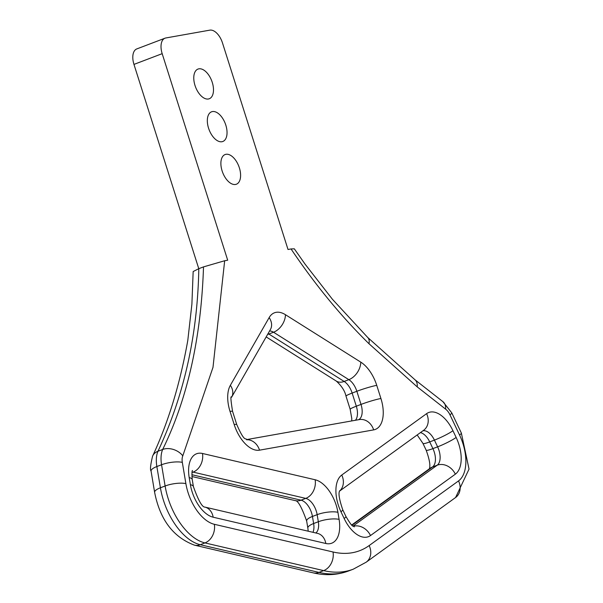 <?xml version="1.0" encoding="UTF-8"?>
<svg xmlns="http://www.w3.org/2000/svg" width="603" height="603" viewBox="0 0 603 603"><rect width="100%" height="100%" fill="white"/><g stroke="black" fill="none" stroke-linecap="round" stroke-linejoin="round"><path stroke-width="0.9" d="M164.988 38.2A15 8.178 69.2 0 1 165.81 37.974L209.821 30.15A15 8.178 69.2 0 1 222.492 42.949L288.015 249.491L291.03 248.949C315.331 284.993 341.306 316.575 368.961 343.702L417.186 386.855L445.602 409.128A11.253 6.136 -110.8 0 1 449.966 414.819L459.546 434.997A37.499 20.442 -110.8 0 1 458.544 480.9L369.157 545.564A135.004 73.596 -110.8 0 1 333.029 551.986L214.344 524.293A37.499 20.442 -110.8 0 1 185.882 483.621L182.325 462.38A11.253 6.136 -110.8 0 1 182.799 455.83L212.995 367.355L224.67 260.745L227.693 260.21L162.177 53.667A15 8.178 69.2 0 1 164.988 38.2L136.783 48.926A15 8.178 69.2 0 0 133.964 64.4L198.771 268.689M221.972 141.728A15.874 8.653 69.2 0 0 222.831 141.486A15.874 8.653 69.2 0 0 225.273 123.57A15.874 8.653 69.2 0 0 211.54 111.811A15.874 8.653 69.2 0 0 208.819 128.959A15.874 8.653 69.2 0 0 221.972 141.728M235.524 184.458A15.874 8.653 69.2 0 0 236.391 184.224A15.874 8.653 69.2 0 0 238.833 166.307A15.874 8.653 69.2 0 0 225.1 154.541A15.874 8.653 69.2 0 0 222.371 171.689A15.874 8.653 69.2 0 0 235.524 184.458M208.412 98.99A15.874 8.653 69.2 0 0 209.279 98.756A15.874 8.653 69.2 0 0 211.721 80.84A15.874 8.653 69.2 0 0 197.988 69.074A15.874 8.653 69.2 0 0 195.259 86.221A15.874 8.653 69.2 0 0 208.412 98.99M368.961 343.702A15 8.065 -45.3 0 0 367.77 337.529L332.389 299.231L305.035 264.091L294.317 248.813L291.03 248.949M224.67 260.745L203.513 266.888C201.138 337.868 187.525 398.726 162.674 449.469A26.253 14.306 69.2 0 0 161.559 464.747L165.116 485.995A52.499 28.62 69.2 0 0 204.967 542.919L323.653 570.619A149.996 81.767 69.2 0 0 353.268 569.187L366.194 562.184L455.582 497.52L469.036 469.104L461.34 433.029L451.76 412.859A15 1.824 -25.4 0 1 449.966 414.819M182.799 455.83A15 10.99 -156.4 0 0 162.674 449.469L157.971 451.255C184.013 395.787 197.626 334.929 198.809 268.674L203.513 266.888M198.809 268.674L193.164 271.538L191.89 304.229L187.804 340.348C180.169 383.433 168.433 422.032 152.589 456.162M353.237 526.283A15 12.444 54.1 0 1 370.498 535.554L455.348 474.169A15 12.444 -125.9 0 0 437.205 465.192L353.004 526.11M354.24 526.879C352.582 524.602 353.984 530.045 345.949 516.515A15 1.824 154.6 0 1 344.147 518.482A29.999 16.356 69.2 0 0 370.498 535.554M345.949 516.515L342.753 509.791A15 1.824 154.6 0 1 340.959 511.751L344.147 518.482M339.693 490.932A15 12.444 -125.9 0 0 341.758 475.036A29.999 16.356 69.2 0 0 340.959 511.751M339.655 491.038L423.645 430.271A15 12.444 -125.9 0 0 426.607 413.65L341.758 475.036M422.891 430.821A15 8.178 -110.8 0 1 434.416 440.107A15 1.824 -25.4 0 0 452.959 430.723A29.999 16.356 69.2 0 0 426.607 413.65M351.979 525.243L432.509 466.986A15 8.178 69.2 0 0 432.909 448.624L429.713 441.901L434.416 440.107L437.612 446.831A15 1.824 -25.4 0 0 456.147 437.454L452.959 430.723M455.348 474.169A29.999 16.356 69.2 0 0 456.147 437.454M429.08 469.3C430.715 466.443 429.735 460.051 426.148 450.147A15 1.824 154.6 0 0 432.909 448.624L437.612 446.831A15 8.178 -110.8 0 1 437.205 465.192L432.509 466.986A15 12.444 54.1 0 0 430.097 468.282L351.715 524.987M360.775 362.132L285.453 314.706A29.999 16.356 69.2 0 0 269.149 317.6L230.354 385.309A29.999 16.356 69.2 0 0 230.029 411.427L234.198 424.572A29.999 16.356 69.2 0 0 259.539 450.162L373.656 429.886A29.999 16.356 69.2 0 0 380.923 398.5L376.747 385.355A29.999 16.356 69.2 0 0 360.775 362.132A15 10.183 -57.8 0 1 348.858 379.664A15 8.178 -110.8 0 1 356.848 391.279A15 1.296 -17.6 0 1 376.747 385.355M213.161 517.208L325.824 543.491A29.999 16.356 69.2 0 0 339.097 519.379L337.914 512.294A29.999 16.356 69.2 0 0 315.143 479.762L202.48 453.479A29.999 16.356 69.2 0 0 189.199 477.599L190.39 484.676A29.999 16.356 69.2 0 0 213.161 517.208A15 11.804 103.1 0 0 204.907 507.093L317.472 533.361A15 11.804 -76.9 0 1 325.824 543.491M285.453 314.706A15 10.183 122.2 0 1 273.536 332.238L348.858 379.664L344.155 381.458L268.832 334.024L273.536 332.238A15 8.178 -110.8 0 0 269.579 330.979M355.453 420.268A15 8.178 69.2 0 0 356.313 406.211L352.144 393.066L356.848 391.279L361.016 404.417A15 1.296 -17.6 0 1 380.923 398.5M246.499 439.625L359.275 419.59A15 12.505 79.9 0 1 373.656 429.886M351.7 420.932L351.798 418.625L350.17 409.294A15 1.296 162.4 0 1 356.313 406.211L361.016 404.417A15 8.178 -110.8 0 1 358.612 419.711M246.642 439.715A15 12.505 79.9 0 1 259.539 450.162M247.011 439.896C245.474 436.987 245.165 443.74 236.738 424.512A15 1.296 162.4 0 0 234.198 424.572M236.738 424.512L232.57 411.367A15 1.296 162.4 0 0 230.029 411.427M232.57 411.367C230.745 400.008 230.429 395.297 231.612 397.234L231.612 397.234A15 11.48 -150.2 0 0 230.354 385.309M231.612 397.234L270.408 329.532A15 11.48 -150.2 0 0 269.149 317.6M350.17 409.294L346.001 396.156A15 1.296 -17.6 0 1 352.144 393.066A15 8.178 69.2 0 0 344.155 381.458A15 10.183 -57.8 0 1 336.323 381.088L266.179 336.919M204.816 507.07L204.93 507.1C202.186 507.281 198.357 500.475 193.427 486.666A15 4.334 170.5 0 0 190.39 484.676M193.427 486.666L192.244 479.589A15 4.334 170.5 0 0 189.199 477.599M192.086 471.961A15 8.178 -110.8 0 1 193.103 472.111A15 11.804 -76.9 0 0 202.48 453.479M191.995 472.533L193.103 472.111L305.766 498.395A15 11.804 -76.9 0 0 315.143 479.762M312.98 532.313A15 8.178 69.2 0 0 313.635 523.532L312.444 516.454A15 8.178 69.2 0 0 301.063 500.189L305.766 498.395A15 8.178 -110.8 0 1 317.148 514.66A15 4.334 -9.5 0 1 337.914 512.294M315.851 532.984A15 8.178 -110.8 0 0 318.331 521.746L313.635 523.532A15 4.334 170.5 0 0 307.854 528.115L306.663 521.037A15 4.334 -9.5 0 1 312.444 516.454L317.148 514.66L318.331 521.746A15 4.334 -9.5 0 1 339.097 519.379M417.186 386.855A15 9.128 -50.7 0 0 414.962 379.747L367.77 337.522A15 8.065 -45.3 0 0 367.664 337.424M442.919 401.666L414.962 379.754A15 9.128 -50.7 0 0 414.774 379.596M445.602 409.128A15 9.497 -53 0 0 442.926 401.658A15 9.497 -53 0 0 442.881 401.621A15 9.497 -53 0 0 442.632 401.447M459.546 434.997A15 1.824 -25.4 0 0 461.34 433.029M458.544 480.9A15 12.437 54.1 0 1 455.582 497.52M369.157 545.564A15 12.437 54.1 0 1 366.194 562.184M333.029 551.986A15 11.804 103.1 0 1 323.653 570.619L318.949 572.405L200.264 544.713A52.499 28.62 -110.8 0 1 160.413 487.782L156.855 466.541A26.253 14.306 -110.8 0 1 157.971 451.255A15 10.99 -156.4 0 0 152.597 456.094A15 10.99 -156.4 0 0 152.574 456.147M214.344 524.293A15 11.804 103.1 0 1 204.967 542.919L200.264 544.713A15 11.804 103.1 0 1 194.483 545.157L313.168 572.85C325.492 575.759 337.288 575.134 348.564 570.973A149.996 81.767 -110.8 0 1 318.949 572.405A15 11.804 103.1 0 1 313.168 572.85M185.882 483.621A15 4.334 170.5 0 0 165.116 485.995L160.413 487.782A15 4.334 170.5 0 0 154.632 492.365C160.006 519.673 173.295 537.273 194.483 545.157M182.325 462.38A15 4.334 170.5 0 0 161.559 464.747L156.855 466.541A15 4.334 170.5 0 0 151.074 471.116C149.966 469.925 150.471 464.913 152.597 456.094M426.148 450.147L422.952 443.424A15 1.824 -25.4 0 0 429.713 441.901A15 8.178 69.2 0 0 420.412 432.615M267.611 334.424A15 10.183 -57.8 0 0 268.832 334.024A15 8.178 69.2 0 0 268.086 333.595M191.882 476.506L295.282 500.633A15 11.804 -76.9 0 0 301.063 500.189L191.837 474.704M133.964 64.4L162.177 53.667M339.813 490.638C338.147 492.711 339.127 499.096 342.753 509.791M192.244 479.589C191.829 473.393 191.92 470.363 192.515 470.506M442.881 401.621L451.76 412.859M353.268 569.187L348.564 570.973M422.952 443.424L417.186 434.951M307.854 528.115L308.216 531.198M306.663 521.037C301.741 507.229 297.905 500.422 295.169 500.603M346.001 396.156C344.916 391.03 341.697 386.003 336.323 381.088M154.632 492.365L151.074 471.116"/></g></svg>
